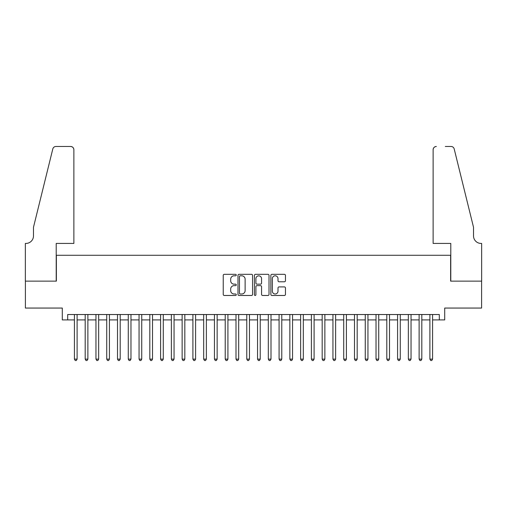 <?xml version="1.0" encoding="UTF-8"?>
<svg xmlns="http://www.w3.org/2000/svg" width="507" height="507" viewBox="0 0 507 507"><rect width="100%" height="100%" fill="white"/><g stroke="black" fill="none" stroke-linecap="round" stroke-linejoin="round"><path stroke-width="0.76" d="M236.268 275.067A0.741 0.741 0 0 0 235.527 274.325L224.29 274.325A1.058 1.058 0 0 0 223.232 275.383L223.232 294.415A1.058 1.058 0 0 0 224.29 295.473L235.527 295.473A0.741 0.741 0 0 0 236.268 294.732A0.741 0.741 0 0 0 235.527 293.99L234.069 293.99A3.384 3.384 0 0 1 230.685 290.612L230.685 289.022A3.384 3.384 0 0 1 234.069 285.637L235.527 285.637A0.741 0.741 0 0 0 236.268 284.902A0.741 0.741 0 0 0 235.527 284.161L234.069 284.161A3.384 3.384 0 0 1 230.685 280.777L230.685 279.192A3.384 3.384 0 0 1 234.069 275.808L235.527 275.808A0.741 0.741 0 0 0 236.268 275.067M284.402 281.784A1.058 1.058 0 0 0 285.46 280.726L285.46 275.383A1.058 1.058 0 0 0 284.402 274.325L271.923 274.325A1.058 1.058 0 0 0 270.865 275.383L270.865 294.415A1.058 1.058 0 0 0 271.923 295.473L284.402 295.473A1.058 1.058 0 0 0 285.46 294.415L285.46 287.97A1.058 1.058 0 0 0 284.402 286.911L279.059 286.911A1.058 1.058 0 0 0 278.001 287.97L278.001 291.164A2.827 2.827 0 0 1 275.174 293.99A2.827 2.827 0 0 1 272.348 291.164L272.348 278.635A2.827 2.827 0 0 1 275.174 275.808A2.827 2.827 0 0 1 278.001 278.635L278.001 280.726A1.058 1.058 0 0 0 279.059 281.784L284.402 281.784M67.684 319.911L67.684 314.524L439.316 314.524L439.316 319.911L444.702 319.911L444.702 308.06L481.599 308.06L481.599 281.132L450.628 281.132L450.628 255.275L56.372 255.275L56.372 281.132L25.401 281.132L25.401 308.06L62.298 308.06L62.298 319.911L74.415 319.911M252.575 275.383A1.058 1.058 0 0 0 251.516 274.325L239.038 274.325A1.058 1.058 0 0 0 237.986 275.383L237.986 294.415A1.058 1.058 0 0 0 239.038 295.473L251.516 295.473A1.058 1.058 0 0 0 252.575 294.415L252.575 275.383M255.484 274.325L267.962 274.325A1.058 1.058 0 0 1 269.014 275.383L269.014 294.415A1.058 1.058 0 0 1 267.962 295.473L262.62 295.473A1.058 1.058 0 0 1 261.561 294.415L261.561 286.696A1.058 1.058 0 0 0 260.503 285.637L256.96 285.637A1.058 1.058 0 0 0 255.908 286.696L255.908 294.732A0.741 0.741 0 0 1 255.167 295.473A0.741 0.741 0 0 1 254.425 294.732L254.425 275.383A1.058 1.058 0 0 1 255.484 274.325M77.108 319.911L85.189 319.911M87.882 319.911L95.962 319.911M98.656 319.911L106.73 319.911M109.423 319.911L117.504 319.911M120.197 319.911L128.277 319.911M130.971 319.911L139.051 319.911M141.738 319.911L149.819 319.911M152.512 319.911L160.592 319.911M163.286 319.911L171.366 319.911M174.059 319.911L182.133 319.911M184.827 319.911L192.907 319.911M195.601 319.911L203.681 319.911M206.374 319.911L214.455 319.911M217.142 319.911L225.222 319.911M227.916 319.911L235.996 319.911M238.689 319.911L246.77 319.911M249.463 319.911L257.537 319.911M260.23 319.911L268.311 319.911M271.004 319.911L279.084 319.911M281.778 319.911L289.858 319.911M292.545 319.911L300.626 319.911M303.319 319.911L311.399 319.911M314.093 319.911L322.173 319.911M324.867 319.911L332.941 319.911M335.634 319.911L343.714 319.911M346.408 319.911L354.488 319.911M357.182 319.911L365.262 319.911M367.949 319.911L376.029 319.911M378.723 319.911L386.803 319.911M389.496 319.911L397.577 319.911M400.27 319.911L408.344 319.911M411.038 319.911L419.118 319.911M421.811 319.911L429.892 319.911M432.585 319.911L439.316 319.911M240.204 275.808A0.741 0.741 0 0 0 239.462 276.549L239.462 293.255A0.741 0.741 0 0 0 240.204 293.99L241.738 293.99A3.384 3.384 0 0 0 245.122 290.612L245.122 279.192A3.384 3.384 0 0 0 241.738 275.808L240.204 275.808M261.561 278.685A2.827 2.827 0 0 0 258.735 275.859A2.827 2.827 0 0 0 255.908 278.685L255.908 283.102A1.058 1.058 0 0 0 256.96 284.161L260.503 284.161A1.058 1.058 0 0 0 261.561 283.102L261.561 278.685M77.108 314.524L77.108 359.121L74.415 359.121L74.415 314.524M77.108 359.121L76.304 360.521L75.226 360.521L74.415 359.121M73.876 243.43L73.876 149.711A3.232 3.232 0 0 0 70.644 146.479L55.941 146.479A3.232 3.232 0 0 0 52.804 148.938L33.481 227.269L33.481 235.888A7.542 7.542 0 0 1 25.939 243.43L25.35 243.43L25.35 281.132L56.214 281.132L56.214 243.43L73.876 243.43L73.876 149.711C73.673 147.765 72.596 146.688 70.644 146.479L61.708 146.479M52.804 148.938C53.628 147.169 53.628 147.169 52.804 148.938C53.628 147.169 53.628 147.169 52.804 148.938M33.481 235.888A7.542 7.542 0 0 1 25.939 243.43M433.124 243.43L433.124 149.711L433.124 243.43L450.786 243.43L450.786 281.132L481.65 281.132L481.65 243.43L481.061 243.43A7.542 7.542 0 0 1 473.519 235.888A7.542 7.542 0 0 0 481.061 243.43M467.593 203.25L454.196 148.938L473.519 227.269L473.519 235.888M445.292 146.479L451.059 146.479A3.232 3.232 0 0 1 454.196 148.938C453.372 147.169 453.372 147.169 454.196 148.938C453.372 147.169 453.372 147.169 454.196 148.938M436.356 146.479A3.232 3.232 0 0 0 433.124 149.711C433.327 147.765 434.404 146.688 436.356 146.479M87.882 314.524L87.882 359.121L85.189 359.121L85.189 314.524M87.882 359.121L87.071 360.521L85.994 360.521L85.189 359.121M98.656 314.524L98.656 359.121L95.962 359.121L95.962 314.524M98.656 359.121L97.845 360.521L96.767 360.521L95.962 359.121M109.423 314.524L109.423 359.121L106.73 359.121L106.73 314.524M109.423 359.121L108.618 360.521L107.541 360.521L106.73 359.121M120.197 314.524L120.197 359.121L117.504 359.121L117.504 314.524M120.197 359.121L119.392 360.521L118.315 360.521L117.504 359.121M130.971 314.524L130.971 359.121L128.277 359.121L128.277 314.524M130.971 359.121L130.16 360.521L129.082 360.521L128.277 359.121M141.738 314.524L141.738 359.121L139.051 359.121L139.051 314.524M141.738 359.121L140.933 360.521L139.856 360.521L139.051 359.121M152.512 314.524L152.512 359.121L149.819 359.121L149.819 314.524M152.512 359.121L151.707 360.521L150.63 360.521L149.819 359.121M163.286 314.524L163.286 359.121L160.592 359.121L160.592 314.524M163.286 359.121L162.474 360.521L161.397 360.521L160.592 359.121M174.059 314.524L174.059 359.121L171.366 359.121L171.366 314.524M174.059 359.121L173.248 360.521L172.171 360.521L171.366 359.121M184.827 314.524L184.827 359.121L182.133 359.121L182.133 314.524M184.827 359.121L184.022 360.521L182.945 360.521L182.133 359.121M195.601 314.524L195.601 359.121L192.907 359.121L192.907 314.524M195.601 359.121L194.796 360.521L193.718 360.521L192.907 359.121M206.374 314.524L206.374 359.121L203.681 359.121L203.681 314.524M206.374 359.121L205.563 360.521L204.486 360.521L203.681 359.121M217.142 314.524L217.142 359.121L214.455 359.121L214.455 314.524M217.142 359.121L216.337 360.521L215.26 360.521L214.455 359.121M227.916 314.524L227.916 359.121L225.222 359.121L225.222 314.524M227.916 359.121L227.111 360.521L226.033 360.521L225.222 359.121M238.689 314.524L238.689 359.121L235.996 359.121L235.996 314.524M238.689 359.121L237.878 360.521L236.801 360.521L235.996 359.121M249.463 314.524L249.463 359.121L246.77 359.121L246.77 314.524M249.463 359.121L248.652 360.521L247.574 360.521L246.77 359.121M260.23 314.524L260.23 359.121L257.537 359.121L257.537 314.524M260.23 359.121L259.426 360.521L258.348 360.521L257.537 359.121M271.004 314.524L271.004 359.121L268.311 359.121L268.311 314.524M271.004 359.121L270.199 360.521L269.122 360.521L268.311 359.121M281.778 314.524L281.778 359.121L279.084 359.121L279.084 314.524M281.778 359.121L280.967 360.521L279.889 360.521L279.084 359.121M292.545 314.524L292.545 359.121L289.858 359.121L289.858 314.524M292.545 359.121L291.74 360.521L290.663 360.521L289.858 359.121M303.319 314.524L303.319 359.121L300.626 359.121L300.626 314.524M303.319 359.121L302.514 360.521L301.437 360.521L300.626 359.121M314.093 314.524L314.093 359.121L311.399 359.121L311.399 314.524M314.093 359.121L313.282 360.521L312.204 360.521L311.399 359.121M324.867 314.524L324.867 359.121L322.173 359.121L322.173 314.524M324.867 359.121L324.055 360.521L322.978 360.521L322.173 359.121M335.634 314.524L335.634 359.121L332.941 359.121L332.941 314.524M335.634 359.121L334.829 360.521L333.752 360.521L332.941 359.121M346.408 314.524L346.408 359.121L343.714 359.121L343.714 314.524M346.408 359.121L345.603 360.521L344.526 360.521L343.714 359.121M357.182 314.524L357.182 359.121L354.488 359.121L354.488 314.524M357.182 359.121L356.37 360.521L355.293 360.521L354.488 359.121M367.949 314.524L367.949 359.121L365.262 359.121L365.262 314.524M367.949 359.121L367.144 360.521L366.067 360.521L365.262 359.121M378.723 314.524L378.723 359.121L376.029 359.121L376.029 314.524M378.723 359.121L377.918 360.521L376.84 360.521L376.029 359.121M389.496 314.524L389.496 359.121L386.803 359.121L386.803 314.524M389.496 359.121L388.685 360.521L387.608 360.521L386.803 359.121M400.27 314.524L400.27 359.121L397.577 359.121L397.577 314.524M400.27 359.121L399.459 360.521L398.382 360.521L397.577 359.121M411.038 314.524L411.038 359.121L408.344 359.121L408.344 314.524M411.038 359.121L410.233 360.521L409.155 360.521L408.344 359.121M421.811 314.524L421.811 359.121L419.118 359.121L419.118 314.524M421.811 359.121L421.006 360.521L419.929 360.521L419.118 359.121M432.585 314.524L432.585 359.121L429.892 359.121L429.892 314.524M432.585 359.121L431.774 360.521L430.697 360.521L429.892 359.121"/></g></svg>
